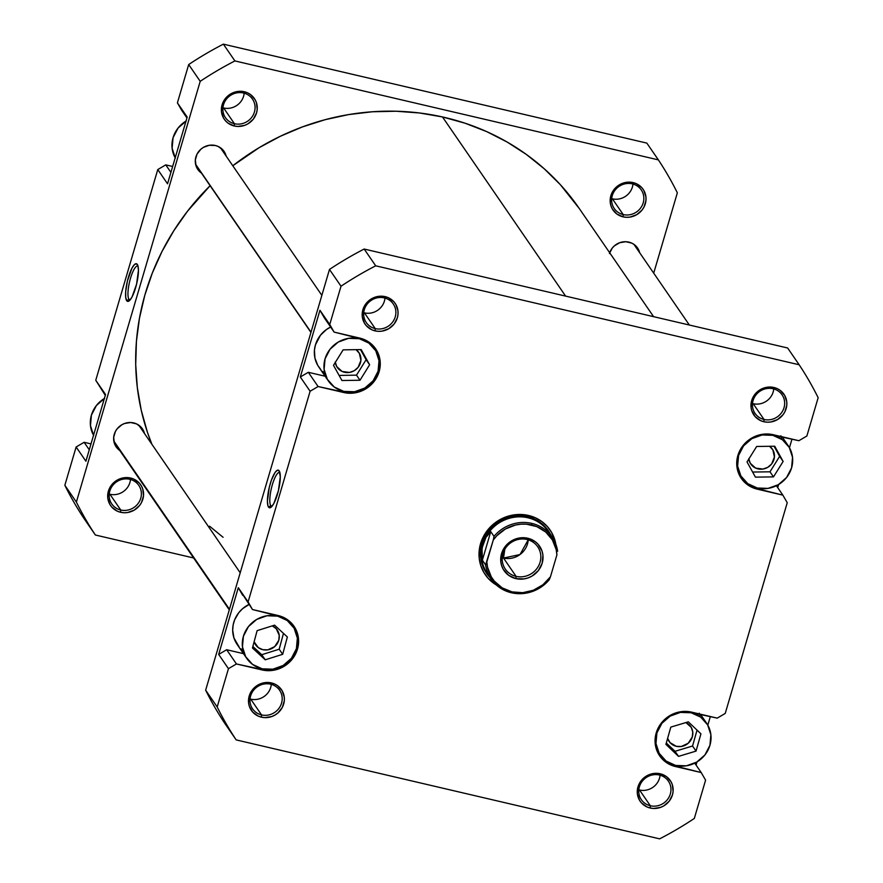 <?xml version="1.0" encoding="UTF-8"?>
<svg xmlns="http://www.w3.org/2000/svg" width="883" height="883" viewBox="0 0 883 883"><rect width="100%" height="100%" fill="white"/><g stroke="black" fill="none" stroke-linecap="round" stroke-linejoin="round"><path stroke-width="1.32" d="M104.371 398.487A28.113 26.545 145.5 0 0 93.543 435.286M186.015 121.059A28.113 26.545 145.5 0 0 175.187 157.858M244.183 93.179A16.402 15.486 -34.5 0 1 223.62 107.969A16.402 15.486 145.5 0 0 244.183 93.179M130.496 479.469A16.402 15.486 -34.5 0 1 109.922 494.259A16.402 15.486 145.5 0 0 130.496 479.469M632.968 184.028A16.402 15.486 -34.5 0 1 612.394 198.818A16.402 15.486 145.5 0 0 632.968 184.028M234.448 123.73A16.402 15.486 145.5 0 0 254.436 111.986A16.402 15.486 145.5 0 0 243.487 93.002L244.359 91.755A18.267 17.252 -34.5 0 1 256.545 112.903A18.267 17.252 -34.5 0 1 234.282 125.993L234.448 123.73L223.62 107.969L234.448 123.73A16.402 15.486 -34.5 0 1 225.452 117.66A16.402 15.486 -34.5 0 1 226.048 99.636A16.402 15.486 -34.5 0 1 243.487 93.002A16.402 15.486 -34.5 0 1 252.483 99.084A16.402 15.486 -34.5 0 1 251.898 117.097A16.402 15.486 -34.5 0 1 234.448 123.73L234.282 125.993L237.737 126.457L244.701 125.353L247.935 123.83L253.311 119.15L256.545 112.903L257.196 109.481L256.445 102.715L255.066 99.613L250.573 94.602L247.626 92.87L244.359 91.755L237.384 91.523L233.94 92.406L227.792 96.015L223.399 101.589L222.086 104.845L221.467 111.711L223.576 118.134L225.562 120.872L228.068 123.156L234.282 125.993A18.267 17.252 -34.5 0 1 222.086 104.845A18.267 17.252 -34.5 0 1 244.359 91.755L243.487 93.002A16.402 15.486 145.5 0 0 223.509 104.757A16.402 15.486 145.5 0 0 234.448 123.73M623.221 214.58A16.402 15.486 145.5 0 0 643.21 202.825A16.402 15.486 145.5 0 0 632.272 183.852L633.133 182.604A18.267 17.252 -34.5 0 1 645.33 203.752A18.267 17.252 -34.5 0 1 623.056 216.843L623.221 214.58L612.394 198.818L623.221 214.58A16.402 15.486 -34.5 0 1 614.237 208.509A16.402 15.486 -34.5 0 1 614.822 190.485A16.402 15.486 -34.5 0 1 632.272 183.852A16.402 15.486 -34.5 0 1 641.268 189.933A16.402 15.486 -34.5 0 1 640.672 207.947A16.402 15.486 -34.5 0 1 623.221 214.58L623.056 216.843L626.522 217.306L630.032 217.086L636.72 214.679L642.084 209.999L644.016 207.019L645.981 200.331L645.948 196.898L643.839 190.463L641.864 187.726L636.4 183.719L633.133 182.604L626.157 182.373L619.48 184.768L616.566 186.865L614.104 189.459L610.87 195.695L610.252 202.56L610.97 205.894L612.349 208.984L616.853 214.006L623.056 216.843A18.267 17.252 -34.5 0 1 610.87 195.695A18.267 17.252 -34.5 0 1 633.133 182.604L632.272 183.852A16.402 15.486 145.5 0 0 612.283 195.607A16.402 15.486 145.5 0 0 623.221 214.58M120.761 510.021A16.402 15.486 145.5 0 0 140.739 498.266A16.402 15.486 145.5 0 0 129.801 479.292L130.662 478.045A18.267 17.252 -34.5 0 1 142.858 499.193A18.267 17.252 -34.5 0 1 120.585 512.283L120.761 510.021L109.922 494.259L120.761 510.021A16.402 15.486 -34.5 0 1 111.766 503.939A16.402 15.486 -34.5 0 1 112.351 485.926A16.402 15.486 -34.5 0 1 129.801 479.292A16.402 15.486 -34.5 0 1 138.797 485.374A16.402 15.486 -34.5 0 1 138.201 503.387A16.402 15.486 -34.5 0 1 120.761 510.021L120.585 512.283L124.05 512.736L127.571 512.526L134.249 510.12L139.613 505.44L141.545 502.449L143.51 495.771L142.759 489.005L141.379 485.904L139.393 483.167L133.929 479.16L130.662 478.045L123.686 477.802L117.009 480.209L111.633 484.888L109.713 487.88L108.399 491.136L107.781 498.001L109.878 504.425L111.865 507.162L117.329 511.169L120.585 512.283A18.267 17.252 -34.5 0 1 108.399 491.136A18.267 17.252 -34.5 0 1 130.662 478.045L129.801 479.292A16.402 15.486 145.5 0 0 109.812 491.047A16.402 15.486 145.5 0 0 120.761 510.021M128.962 299.315A17.461 4.36 -76.8 0 0 130.077 299.988A17.461 4.36 103.2 0 1 129.801 299.955A17.461 4.36 103.2 0 1 128.962 299.315L130.353 299.646L128.962 299.315A17.461 4.36 103.2 0 1 130 280.077A17.461 4.36 103.2 0 1 137.748 265.96A17.461 4.36 103.2 0 1 138.002 266.059A17.461 4.36 -76.8 0 0 130.143 279.547A17.461 4.36 -76.8 0 0 128.962 299.315L126.677 300.661L128.962 299.315M137.34 264.436A19.327 4.823 103.2 0 1 137.461 264.635A19.327 4.823 103.2 0 1 136.699 283.642A19.327 4.823 103.2 0 1 128.962 301.015A19.327 4.823 103.2 0 1 126.677 300.661L128.454 301.291L129.58 300.518L132.042 296.964L136.578 284.16L138.443 270.397L137.936 265.805L136.534 263.763L134.437 264.569L131.975 268.123L127.428 280.937L125.684 291.644L125.706 297.273L126.677 300.661A19.327 4.823 103.2 0 1 128.399 277.306A19.327 4.823 103.2 0 1 137.34 264.436L137.34 264.436M133.675 422.913A15.927 15.044 -34.5 0 1 142.406 428.818A15.927 15.044 -34.5 0 1 144.514 433.542L141.28 427.383L136.512 423.884L130.651 422.516L124.58 423.487L121.766 424.811L117.086 428.884L115.408 431.489L113.686 437.317L114.349 443.211L115.552 445.915L119.801 450.518A15.927 15.044 -34.5 0 1 116.148 446.864A15.927 15.044 -34.5 0 1 116.722 429.359A15.927 15.044 -34.5 0 1 133.675 422.913M142.461 429.933L142.77 431.003A15.927 15.044 145.5 0 0 141.468 427.593M215.32 145.496A15.927 15.044 -34.5 0 1 224.061 151.39A15.927 15.044 -34.5 0 1 226.158 156.114L222.924 149.955L218.167 146.468L215.32 145.496L209.238 145.287L203.41 147.384L200.882 149.205L197.052 154.061L195.342 159.889L196.004 165.794L197.207 168.487L201.456 173.101A15.927 15.044 -34.5 0 1 197.803 169.437A15.927 15.044 -34.5 0 1 198.377 151.931A15.927 15.044 -34.5 0 1 215.32 145.496M224.116 152.505L224.414 153.576A15.927 15.044 145.5 0 0 223.112 150.176M609.678 252.759A15.927 15.044 -34.5 0 1 628.839 242.119A15.927 15.044 -34.5 0 1 637.581 248.024A15.927 15.044 -34.5 0 1 639.678 252.748L638.177 248.973L634.259 244.602L631.687 243.09L625.826 241.721L619.756 242.693L614.402 245.838L612.25 248.09L609.425 253.542M637.636 249.127L637.934 250.209A15.927 15.044 145.5 0 0 636.632 246.798M85.905 461.224L105.541 394.502L95.761 380.275L105.287 395.363L95.761 380.275L157.77 169.569L95.761 380.275L105.541 394.502L85.905 461.224L76.126 446.997L64.845 485.297A338.266 319.414 145.5 0 0 83.841 518.233L95.364 535.01A338.266 319.414 -34.5 0 1 76.38 502.074L200.209 81.324A338.266 319.414 -34.5 0 1 234.9 60.927L658.365 159.878A338.266 319.414 -34.5 0 1 677.349 192.814L653.707 273.145L677.349 192.814A338.266 319.414 -34.5 0 0 658.365 159.878L646.831 143.101L223.366 44.15A338.266 319.414 145.5 0 0 188.686 64.547L177.406 102.847L181.788 110.441L186.942 117.936L177.406 102.847L188.686 64.547L200.209 81.324L76.38 502.074L64.845 485.297L76.126 446.997L85.905 461.224M167.549 183.807L187.196 117.086L177.406 102.847L187.196 117.086L167.549 183.807L157.77 169.569L167.549 183.807M196.997 168.123A15.927 15.044 145.5 0 0 199.701 170.551L197.185 168.333M115.342 445.551A15.927 15.044 145.5 0 0 118.057 447.979L115.53 445.76M193.642 557.979L95.364 535.01L193.642 557.979M172.649 166.479L165.761 164.867L157.77 169.569L165.761 164.867L172.649 166.479M91.004 443.906L84.117 442.295L76.126 446.997L84.117 442.295L91.004 443.906M234.9 60.927L658.365 159.878L646.831 143.101L223.366 44.15L234.9 60.927L223.366 44.15A338.266 319.414 145.5 0 0 188.686 64.547L200.209 81.324A338.266 319.414 -34.5 0 1 234.9 60.927M611.698 198.642A16.402 15.486 145.5 0 0 612.394 198.818A16.402 15.486 -34.5 0 1 611.698 198.642M109.238 494.083A16.402 15.486 145.5 0 0 109.922 494.259A16.402 15.486 -34.5 0 1 109.238 494.083M222.924 107.792A16.402 15.486 145.5 0 0 223.62 107.969A16.402 15.486 -34.5 0 1 222.924 107.792M95.364 535.01A338.266 319.414 -34.5 0 1 76.38 502.074L64.845 485.297A338.266 319.414 145.5 0 0 83.841 518.233L95.364 535.01M89.271 449.789L84.117 442.295L89.271 449.789M170.916 172.373L165.761 164.867L170.916 172.373M175.353 158.134L172.119 148.256L173.068 137.704L178.046 128.09L186.313 120.894M93.697 435.562L90.463 425.672L91.413 415.12L96.402 405.518L104.658 398.321M579.336 208.609L560.374 184.713L544.149 168.708L526.323 154.415L507.041 141.986L486.511 131.534L464.933 123.167L442.493 116.953L565.617 296.114L442.493 116.953L419.425 112.969L395.959 111.225L372.295 111.777L348.686 114.58L325.341 119.635L302.494 126.887L280.364 136.258L259.161 147.66L232.792 165.761A245.496 231.821 145.5 0 1 442.493 116.953A245.496 231.821 145.5 0 1 579.193 208.399L653.597 316.666M210.11 185.695L187.549 211.158L173.819 230.739L162.031 251.434L152.317 273.057L144.768 295.397L139.459 318.244L136.423 341.368L135.706 364.547L137.318 387.571L141.236 410.198L147.417 432.229L151.865 444.226A245.496 231.821 145.5 0 1 210.11 185.695M209.569 526.191L223.079 537.283M691.179 712.769L690.605 711.93L691.179 712.769L680.44 712.404L670.164 716.102L661.908 723.309L656.919 732.912L655.97 743.464L659.204 753.354L666.124 761.069L675.672 765.44A28.113 26.545 -34.5 0 1 660.263 755.031A28.113 26.545 -34.5 0 1 661.268 724.137A28.113 26.545 -34.5 0 1 691.179 712.769A28.113 26.545 -34.5 0 1 706.599 723.188A28.113 26.545 -34.5 0 1 705.583 754.071A28.113 26.545 -34.5 0 1 675.672 765.44L686.411 765.815L696.687 762.106L704.954 754.91L709.932 745.296L710.881 734.744L707.647 724.866L700.727 717.139L691.179 712.769M772.824 435.341L772.25 434.502L772.824 435.341L762.095 434.977L751.819 438.674L743.552 445.882L738.574 455.485L737.625 466.036L740.848 475.926L747.769 483.641L757.327 488.023A28.113 26.545 -34.5 0 1 741.908 477.604A28.113 26.545 -34.5 0 1 742.923 446.71A28.113 26.545 -34.5 0 1 772.824 435.341A28.113 26.545 -34.5 0 1 788.243 445.76A28.113 26.545 -34.5 0 1 787.228 476.654A28.113 26.545 -34.5 0 1 757.327 488.023L768.055 488.387L778.342 484.679L786.598 477.482L791.587 467.88L792.537 457.328L789.303 447.438L782.382 439.723L772.824 435.341M330.628 327.019A28.113 26.545 145.5 0 0 318.785 366.986L328.388 380.97A28.113 26.545 -34.5 0 1 329.403 350.076A28.113 26.545 -34.5 0 1 359.315 338.708L358.719 337.847L359.315 338.708L348.575 338.344L338.299 342.041L330.032 349.249L325.054 358.851L324.105 369.403L327.328 379.293L334.249 387.008L343.807 391.39A28.113 26.545 -34.5 0 1 328.388 380.97M248.973 604.447A28.113 26.545 145.5 0 0 237.13 644.413L246.743 658.398A28.113 26.545 -34.5 0 1 247.748 627.504A28.113 26.545 -34.5 0 1 277.659 616.135L277.063 615.274L277.659 616.135L266.92 615.771L256.644 619.469L248.388 626.676L243.399 636.279L242.45 646.831L245.684 656.72L252.604 664.435L262.152 668.817A28.113 26.545 -34.5 0 1 246.743 658.398M261.556 714.91A16.402 15.486 145.5 0 0 281.545 703.155A16.402 15.486 145.5 0 0 270.606 684.182L271.467 682.934A18.267 17.252 -34.5 0 1 283.664 704.082A18.267 17.252 -34.5 0 1 261.39 717.173L261.556 714.91L250.728 699.148A16.402 15.486 145.5 0 0 271.302 684.358A16.402 15.486 -34.5 0 1 250.728 699.148L261.556 714.91A16.402 15.486 -34.5 0 1 252.571 708.828A16.402 15.486 -34.5 0 1 253.156 690.815A16.402 15.486 -34.5 0 1 270.606 684.182A16.402 15.486 -34.5 0 1 279.602 690.252A16.402 15.486 -34.5 0 1 279.006 708.276A16.402 15.486 -34.5 0 1 261.556 714.91L261.39 717.173L264.856 717.625L271.809 716.521L275.054 715.009L277.957 712.912L282.35 707.338L284.315 700.66L284.282 697.217L282.174 690.793L277.681 685.771L274.734 684.049L268.013 682.471L264.492 682.691L257.814 685.098L254.9 687.195L252.439 689.778L249.205 696.025L248.587 702.879L249.304 706.212L252.67 712.051L258.134 716.058L261.39 717.173A18.267 17.252 -34.5 0 1 249.205 696.025A18.267 17.252 -34.5 0 1 271.467 682.934L270.606 684.182A16.402 15.486 145.5 0 0 250.617 695.925A16.402 15.486 145.5 0 0 261.556 714.91M375.253 328.619A16.402 15.486 145.5 0 0 395.231 316.865A16.402 15.486 145.5 0 0 384.293 297.891L385.165 296.644A18.267 17.252 -34.5 0 1 397.35 317.792A18.267 17.252 -34.5 0 1 375.087 330.882L375.253 328.619L364.425 312.858A16.402 15.486 145.5 0 0 384.988 298.068A16.402 15.486 -34.5 0 1 364.425 312.858L375.253 328.619A16.402 15.486 -34.5 0 1 366.257 322.538A16.402 15.486 -34.5 0 1 366.853 304.525A16.402 15.486 -34.5 0 1 384.293 297.891A16.402 15.486 -34.5 0 1 393.288 303.973A16.402 15.486 -34.5 0 1 392.692 321.986A16.402 15.486 -34.5 0 1 375.253 328.619L375.087 330.882L378.542 331.335L382.063 331.125L388.741 328.719L394.116 324.039L397.35 317.792L398.001 314.37L397.968 310.926L395.871 304.503L393.884 301.765L388.421 297.759L385.165 296.644L378.189 296.401L371.5 298.807L366.136 303.487L364.204 306.478L362.891 309.734L362.273 316.6L364.381 323.023L366.357 325.761L371.82 329.767L375.087 330.882A18.267 17.252 -34.5 0 1 362.891 309.734A18.267 17.252 -34.5 0 1 385.165 296.644L384.293 297.891A16.402 15.486 145.5 0 0 364.315 309.646A16.402 15.486 145.5 0 0 375.253 328.619M764.027 419.469A16.402 15.486 145.5 0 0 784.016 407.714A16.402 15.486 145.5 0 0 773.078 388.741L773.938 387.494A18.267 17.252 -34.5 0 1 786.135 408.641A18.267 17.252 -34.5 0 1 763.861 421.732L764.027 419.469L753.199 403.708A16.402 15.486 145.5 0 0 773.762 388.917A16.402 15.486 -34.5 0 1 753.199 403.708L764.027 419.469A16.402 15.486 -34.5 0 1 755.042 413.387A16.402 15.486 -34.5 0 1 755.627 395.374A16.402 15.486 -34.5 0 1 773.078 388.741A16.402 15.486 -34.5 0 1 782.062 394.811A16.402 15.486 -34.5 0 1 781.477 412.836A16.402 15.486 -34.5 0 1 764.027 419.469L763.861 421.732L767.316 422.184L770.837 421.975L777.526 419.568L782.89 414.889L784.821 411.897L786.786 405.22L786.753 401.776L784.645 395.352L780.153 390.341L777.206 388.608L773.938 387.494L766.963 387.251L760.285 389.657L757.371 391.754L754.91 394.337L751.676 400.584L751.058 407.449L751.775 410.772L755.142 416.61L760.594 420.617L763.861 421.732A18.267 17.252 -34.5 0 1 751.676 400.584A18.267 17.252 -34.5 0 1 773.938 387.494L773.078 388.741A16.402 15.486 145.5 0 0 753.089 400.496A16.402 15.486 145.5 0 0 764.027 419.469M650.341 805.76A16.402 15.486 145.5 0 0 670.318 794.005A16.402 15.486 145.5 0 0 659.38 775.031L660.252 773.784A18.267 17.252 -34.5 0 1 672.438 794.932A18.267 17.252 -34.5 0 1 650.175 808.022L650.341 805.76L639.513 789.998A16.402 15.486 145.5 0 0 660.076 775.208A16.402 15.486 -34.5 0 1 639.513 789.998L650.341 805.76A16.402 15.486 -34.5 0 1 641.345 799.678A16.402 15.486 -34.5 0 1 641.941 781.665A16.402 15.486 -34.5 0 1 659.38 775.031A16.402 15.486 -34.5 0 1 668.376 781.102A16.402 15.486 -34.5 0 1 667.78 799.126A16.402 15.486 -34.5 0 1 650.341 805.76L650.175 808.022L653.63 808.475L660.594 807.371L663.828 805.859L669.204 801.168L672.438 794.932L673.089 791.51L672.338 784.733L670.959 781.643L666.455 776.621L660.252 773.784L656.786 773.32L653.277 773.541L646.588 775.947L641.224 780.627L639.292 783.607L637.979 786.874L637.36 793.729L639.469 800.164L641.444 802.901L646.908 806.907L650.175 808.022A18.267 17.252 -34.5 0 1 637.979 786.874A18.267 17.252 -34.5 0 1 660.252 773.784L659.38 775.031A16.402 15.486 145.5 0 0 639.402 786.775A16.402 15.486 145.5 0 0 650.341 805.76M548.376 530.849A37.483 35.397 145.5 0 0 527.648 516.71L528.52 515.462A39.36 37.163 -34.5 0 1 555.826 544.226L551.577 532.394L547.305 526.489L541.897 521.588L535.551 517.857L528.52 515.462L521.069 514.48L513.487 514.944L506.069 516.853L499.094 520.131L492.835 524.634L487.537 530.208L483.387 536.632L480.551 543.663L479.149 551.025L479.226 558.431L480.782 565.606L483.752 572.272L488.023 578.177L496.423 585.043A39.36 37.163 -34.5 0 1 482.571 538.299A39.36 37.163 -34.5 0 1 528.52 515.462L527.648 516.71A37.483 35.397 -34.5 0 1 548.211 530.595M279.856 472.471A17.461 4.36 -76.8 0 0 271.997 485.959A17.461 4.36 -76.8 0 0 270.805 505.727L268.531 507.074A19.327 4.823 103.2 0 1 270.253 483.718A19.327 4.823 103.2 0 1 279.183 470.849L277.405 470.22L275.077 472.438L271.357 480.286L269.282 487.35L267.428 501.103L267.924 505.694L269.337 507.747L271.423 506.93L273.896 503.376L278.432 490.573L280.297 476.809L279.183 470.849A19.327 4.823 103.2 0 1 279.315 471.047A19.327 4.823 103.2 0 1 278.553 490.054A19.327 4.823 103.2 0 1 270.816 507.427A19.327 4.823 103.2 0 1 268.531 507.074L270.805 505.727A17.461 4.36 103.2 0 1 271.854 486.489A17.461 4.36 103.2 0 1 279.602 472.372A17.461 4.36 103.2 0 1 279.856 472.471M272.207 506.058L270.805 505.727L272.207 506.058M272.306 625.87A13.124 12.384 -34.5 0 1 277.229 629.965A13.124 12.384 -34.5 0 1 276.754 644.38A13.124 12.384 -34.5 0 1 262.792 649.678A13.124 12.384 -34.5 0 1 255.606 644.822A13.124 12.384 -34.5 0 1 254.116 641.809L258.333 647.636L262.792 649.678L267.803 649.855L274.69 646.621L278.785 640.285L279.227 635.363L276.291 628.773L272.306 625.87M335.253 361.997L336.754 366.611L342.107 371.456L349.458 372.427L354.249 370.705L358.112 367.339L360.904 360.407L359.37 353.321L356.059 349.657A13.124 12.384 -34.5 0 1 358.873 352.538A13.124 12.384 -34.5 0 1 358.399 366.953A13.124 12.384 -34.5 0 1 344.447 372.262A13.124 12.384 -34.5 0 1 337.251 367.394A13.124 12.384 -34.5 0 1 335.308 362.427M685.936 722.548A13.124 12.384 -34.5 0 1 690.749 726.588A13.124 12.384 -34.5 0 1 690.274 741.014A13.124 12.384 -34.5 0 1 676.312 746.312A13.124 12.384 -34.5 0 1 669.115 741.455A13.124 12.384 -34.5 0 1 667.614 738.376L670.054 742.636L676.312 746.312L681.323 746.488L688.21 743.254L692.305 736.908L692.747 731.985L691.234 727.371L685.892 722.526M748.773 458.63L750.274 463.244L755.627 468.089L762.978 469.061L767.769 467.328L771.632 463.972L774.424 457.03L772.89 449.955L769.59 446.301A13.124 12.384 -34.5 0 1 772.393 449.171A13.124 12.384 -34.5 0 1 771.919 463.586A13.124 12.384 -34.5 0 1 757.967 468.884A13.124 12.384 -34.5 0 1 750.771 464.028A13.124 12.384 -34.5 0 1 748.817 459.039M696.058 765.064L696.985 761.941L696.058 765.064M707.813 725.142L710.351 716.521L707.813 725.142M699.226 713.199L700.164 715.638M656.51 747.084L655.639 746.422M777.713 487.637L778.629 484.513L777.713 487.637M789.457 447.714L791.996 439.094L789.457 447.714M780.881 435.783L781.819 438.222M738.166 469.657L737.294 468.994M324.337 317.869L319.955 310.275L300.319 376.997L308.31 372.295L325.132 376.224L308.31 372.295L318.101 386.533L349.215 393.244L354.811 392.902L365.441 389.072L373.973 381.633L377.03 376.886L379.127 371.71L380.109 360.805L378.962 355.507L376.765 350.584L373.608 346.235L369.613 342.604L364.933 339.856L334.116 332.096L329.745 324.514L341.015 286.213A338.266 319.414 -34.5 0 1 375.705 265.816L799.159 364.767A338.266 319.414 -34.5 0 1 818.155 397.703L806.874 436.003L798.883 440.705L767.769 433.995L756.698 435.749L746.93 441.489L743.011 445.606L737.857 455.529L736.819 460.97L738.022 471.732L740.219 476.654L743.376 481.003L747.371 484.635L752.051 487.383L782.868 495.142L787.239 502.725L725.23 713.431L717.239 718.133L686.113 711.422L675.042 713.177L665.274 718.917L658.299 727.769L656.212 732.956L655.23 743.861L658.563 754.082L661.72 758.431L665.716 762.051L670.396 764.799L701.212 772.559L705.594 780.153L694.314 818.453A338.266 319.414 -34.5 0 1 659.634 838.85L236.169 739.899A338.266 319.414 -34.5 0 1 217.185 706.963L228.454 668.663L236.445 663.961L267.571 670.672L278.642 668.917L288.41 663.177L295.386 654.314L297.472 649.126L298.454 638.232L297.306 632.934L291.964 623.652L287.968 620.032L283.277 617.283L252.472 609.524L248.09 601.93L310.11 391.235L318.101 386.533L308.31 372.295L300.319 376.997L310.11 391.235L248.09 601.93L238.311 587.703L218.675 654.424L226.666 649.722L243.476 653.652L226.666 649.722L236.445 663.961L226.666 649.722L218.675 654.424L228.454 668.663L217.185 706.963L205.651 690.186A338.266 319.414 145.5 0 0 224.635 723.122L236.169 739.899L224.635 723.122A338.266 319.414 145.5 0 1 205.651 690.186L329.48 269.436L205.651 690.186L217.185 706.963A338.266 319.414 -34.5 0 0 236.169 739.899L659.634 838.85A338.266 319.414 -34.5 0 0 694.314 818.453L705.594 780.153L701.212 772.559L675.594 766.576A29.051 27.428 -34.5 0 1 659.656 755.815A29.051 27.428 -34.5 0 1 660.705 723.894A29.051 27.428 -34.5 0 1 691.61 712.14L717.239 718.133L725.23 713.431L787.239 502.725L782.868 495.142L757.239 489.149A29.051 27.428 -34.5 0 1 741.312 478.387A29.051 27.428 -34.5 0 1 742.36 446.467A29.051 27.428 -34.5 0 1 773.265 434.723L798.883 440.705L806.874 436.003L818.155 397.703A338.266 319.414 -34.5 0 0 799.159 364.767L375.705 265.816L364.171 249.039A338.266 319.414 145.5 0 0 329.48 269.436L341.015 286.213L329.745 324.514L319.955 310.275L300.319 376.997L310.11 391.235L318.101 386.533L343.719 392.516L342.759 391.125L343.719 392.516A29.051 27.428 -34.5 0 0 374.624 380.772A29.051 27.428 -34.5 0 0 375.672 348.851A29.051 27.428 -34.5 0 0 359.745 338.09L334.116 332.096L324.337 317.869L334.116 332.096L329.745 324.514L319.955 310.275L324.337 317.869M324.646 373.034L322.615 371.379M320.783 369.524L317.725 365.308L314.922 358.023L314.436 350.132L315.441 344.878L320.43 335.264L326.379 329.569L331.125 326.776M242.682 595.285L238.311 587.703L218.675 654.424L228.454 668.663L236.445 663.961L262.074 669.943L261.114 668.552L262.074 669.943A29.051 27.428 -34.5 0 0 292.979 658.199A29.051 27.428 -34.5 0 0 294.017 626.279A29.051 27.428 -34.5 0 0 278.09 615.517L252.472 609.524L238.311 587.703L242.682 595.285M242.991 650.462L240.971 648.806M239.127 646.952L233.951 637.979L232.682 630.208L233.156 624.91L234.679 619.745L238.774 612.692L242.56 608.707L249.47 604.204M787.636 347.99L364.171 249.039L787.636 347.99L799.159 364.767L787.636 347.99M486.423 573.056A37.483 35.397 -34.5 0 1 487.78 531.864A37.483 35.397 -34.5 0 1 527.648 516.71A37.483 35.397 145.5 0 0 487.681 531.996A37.483 35.397 145.5 0 0 486.599 573.31M638.817 789.821A16.402 15.486 145.5 0 0 639.513 789.998A16.402 15.486 -34.5 0 1 638.817 789.821M752.504 403.531A16.402 15.486 145.5 0 0 753.199 403.708A16.402 15.486 -34.5 0 1 752.504 403.531M363.73 312.681A16.402 15.486 145.5 0 0 364.425 312.858A16.402 15.486 -34.5 0 1 363.73 312.681M250.032 698.972A16.402 15.486 145.5 0 0 250.728 699.148A16.402 15.486 -34.5 0 1 250.032 698.972M364.171 249.039A338.266 319.414 145.5 0 0 329.48 269.436L341.015 286.213A338.266 319.414 -34.5 0 1 375.705 265.816L364.171 249.039M271.931 506.401A17.461 4.36 103.2 0 1 271.655 506.367A17.461 4.36 103.2 0 1 270.805 505.727A17.461 4.36 -76.8 0 0 271.931 506.401M674.634 765.175L675.594 766.576L674.634 765.175M694.744 763.155L701.212 772.559L694.744 763.155M756.278 487.747L757.239 489.149L756.278 487.747M776.4 485.727L782.868 495.142L776.4 485.727M262.152 668.817L272.891 669.182L283.167 665.484L291.434 658.276L296.412 648.674L297.361 638.122L294.127 628.232L287.218 620.517L277.659 616.135A28.113 26.545 -34.5 0 1 293.079 626.555A28.113 26.545 -34.5 0 1 292.063 657.449A28.113 26.545 -34.5 0 1 262.152 668.817M287.361 636.974L282.692 654.303L265.242 659.8L252.45 647.979L257.119 630.65L274.58 625.153L287.361 636.974L282.692 654.303L279.194 649.215L283.465 633.376L279.194 649.215L282.692 654.303L265.242 659.8L261.743 654.711L279.194 649.215L261.743 654.711L265.242 659.8L252.45 647.979L257.119 630.65L274.58 625.153L287.361 636.974M343.807 391.39L354.536 391.754L364.822 388.056L373.079 380.849L378.067 371.246L379.017 360.694L375.783 350.805L368.862 343.09L359.315 338.708A28.113 26.545 -34.5 0 1 374.723 349.127A28.113 26.545 -34.5 0 1 373.708 380.021A28.113 26.545 -34.5 0 1 343.807 391.39M369.613 364.767L359.999 380.242L341.942 380.518L333.498 365.33L343.123 349.856L361.18 349.58L369.613 364.767L359.999 380.242L356.5 375.154L366.125 359.69L369.613 364.767L360.518 349.591L366.125 359.69L356.5 375.154L359.999 380.242L341.942 380.518L333.498 365.33L343.123 349.856L361.18 349.58L369.613 364.767M783.133 461.445L773.486 476.886L755.429 477.129L747.018 461.919L756.676 446.467L774.733 446.224L783.133 461.445L773.486 476.886L769.987 471.809L779.645 456.356L783.133 461.445L774.049 446.235L779.645 456.356L769.987 471.809L773.486 476.886L755.429 477.129L747.018 461.919L756.676 446.467L774.733 446.224L783.133 461.445M700.936 733.828L696.047 751.102L678.53 756.378L665.914 744.38L670.815 727.106L688.321 721.83L700.936 733.828L696.047 751.102L692.548 746.014L697.051 730.131L692.548 746.014L696.047 751.102L678.53 756.378L675.031 751.301L692.548 746.014L675.031 751.301L678.53 756.378L665.914 744.38L670.815 727.106L688.321 721.83L700.936 733.828M252.858 646.488L261.743 654.711L252.858 646.488M339.105 375.43L356.5 375.154L339.105 375.43M666.301 743L675.031 751.301L666.301 743M752.614 472.041L769.987 471.809L752.614 472.041M489.325 576.135A37.009 34.945 -34.5 0 1 482.858 544.303L485.937 537.416L490.76 531.643L482.361 560.186L482.008 548.078L485.937 537.416L490.76 531.643L494.005 536.367L493.277 540.043A35.695 33.709 -34.5 0 1 531.698 524.988L531.82 523.398A37.009 34.945 145.5 0 0 494.005 536.367L493.277 540.043L496.743 535.793L505.385 529.005L515.595 524.999L520.992 524.182L526.4 524.171L536.776 526.599L545.727 532.041L552.416 539.988L556.213 549.69L556.897 554.91L550.44 576.82L542.902 584.778L533.365 590.241L522.725 592.692L512.019 591.886L502.239 587.901L494.314 581.124L491.301 576.875L487.515 567.173L486.831 561.952L493.277 540.043L485.606 564.91L482.361 560.186L481.643 552.007L482.858 544.303A37.009 34.945 145.5 0 0 487.25 573.42L491.114 579.038A37.009 34.945 -34.5 0 1 485.606 564.91L482.361 560.186L490.76 531.643L494.005 536.367A37.009 34.945 -34.5 0 1 531.82 523.398A37.009 34.945 -34.5 0 1 552.118 537.118A37.009 34.945 -34.5 0 1 557.626 551.235A37.009 34.945 145.5 0 0 531.82 523.398L531.698 524.988A35.695 33.709 -34.5 0 1 556.897 554.91L550.44 576.82A35.695 33.709 -34.5 0 1 512.019 591.886A35.695 33.709 -34.5 0 1 486.831 561.952L485.606 564.91A37.009 34.945 145.5 0 0 511.412 592.758A37.009 34.945 -34.5 0 1 491.114 579.038M552.118 537.118L548.255 531.5A37.009 34.945 145.5 0 0 527.957 517.78A37.009 34.945 145.5 0 0 482.858 544.303A37.009 34.945 -34.5 0 1 527.957 517.78L528.001 517.217A37.483 35.397 -34.5 0 1 548.553 531.102A37.483 35.397 -34.5 0 1 551.334 535.97A37.483 35.397 145.5 0 0 528.001 517.217L527.957 517.78A37.009 34.945 -34.5 0 1 550.043 534.403M526.941 539.491A19.68 18.576 145.5 0 0 502.957 553.586A19.68 18.576 145.5 0 0 516.08 576.356L515.915 578.63A21.556 20.353 -34.5 0 1 501.533 553.685A21.556 20.353 -34.5 0 1 527.802 538.244L526.941 539.491A19.68 18.576 -34.5 0 1 537.725 546.776A19.68 18.576 -34.5 0 1 537.019 568.409A19.68 18.576 -34.5 0 1 516.08 576.356A19.68 18.576 -34.5 0 1 505.297 569.071A19.68 18.576 -34.5 0 1 506.003 547.449A19.68 18.576 -34.5 0 1 526.941 539.491L527.802 538.244L519.568 537.957L511.687 540.793L508.266 543.266L503.089 549.833L501.533 553.685L500.804 561.776L501.665 565.705L503.288 569.358L508.597 575.275L515.915 578.63L524.149 578.906L528.211 577.857L532.03 576.069L538.365 570.55L542.184 563.177L542.913 555.098L542.063 551.169L538.089 544.281L535.131 541.599L527.802 538.244A21.556 20.353 -34.5 0 1 542.184 563.177A21.556 20.353 -34.5 0 1 515.915 578.63L516.08 576.356L503.509 558.056L502.217 557.714A19.68 18.576 145.5 0 0 503.509 558.056L516.08 576.356A19.68 18.576 145.5 0 0 540.065 562.261A19.68 18.576 145.5 0 0 526.941 539.491M504.811 549.259L503.509 558.056A19.68 18.576 145.5 0 0 528.222 539.833L520.021 554.535L503.509 558.056L504.811 549.259M549.226 579.778L550.44 576.82L549.226 579.778A37.009 34.945 -34.5 0 1 511.412 592.758A37.009 34.945 145.5 0 0 549.226 579.778M528.001 517.217A37.483 35.397 145.5 0 0 486.478 534.811A37.483 35.397 145.5 0 0 490.319 577.89A37.483 35.397 -34.5 0 1 486.776 573.564A37.483 35.397 -34.5 0 1 488.122 532.372A37.483 35.397 -34.5 0 1 528.001 517.217M113.819 441.014L229.459 609.292L113.819 441.014M195.584 164.238L311.015 332.196L195.584 164.238M656.522 749.59L660.263 755.031M738.166 472.162L741.908 477.604M289.337 621.113L293.057 626.533M370.981 343.686L374.712 349.105M782.073 436.776L788.232 445.738M700.418 714.204L706.577 723.166M689.358 325.021L633.928 244.37M240.209 572.78L138.752 425.164M229.293 609.855L114.039 442.14M321.854 295.352L220.408 147.737M310.948 332.427L195.695 164.724"/></g></svg>
